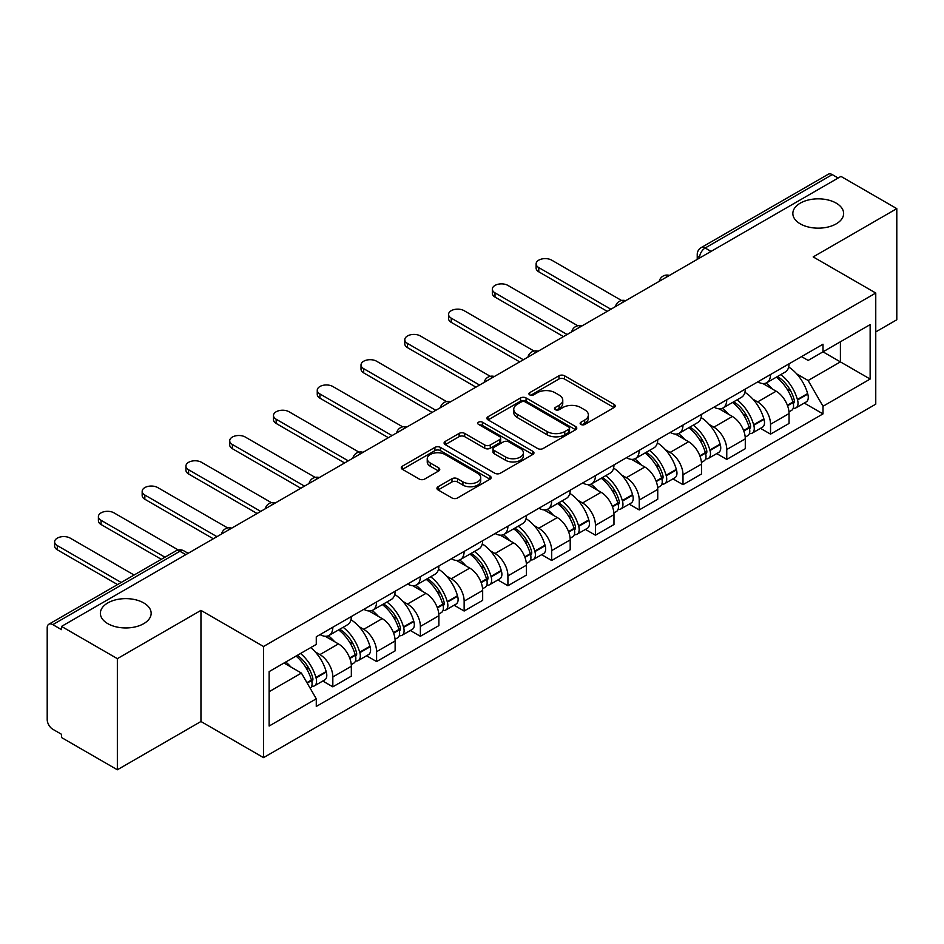 <?xml version="1.0" encoding="UTF-8"?>
<svg xmlns="http://www.w3.org/2000/svg" width="944" height="944" viewBox="0 0 944 944"><rect width="100%" height="100%" fill="white"/><g stroke="black" fill="none" stroke-linecap="round" stroke-linejoin="round"><path stroke-width="1.42" d="M580.949 424.458A2.726 1.569 0 0 0 584.796 424.458L614.06 407.56A3.894 2.254 0 0 0 615.205 405.967A3.894 2.254 0 0 0 614.06 404.386L564.488 375.759A3.894 2.254 0 0 0 558.978 375.759L529.714 392.657A2.726 1.569 0 0 0 528.923 393.766A2.726 1.569 0 0 0 529.714 394.875A2.726 1.569 0 0 0 533.572 394.875L537.36 392.692A12.461 7.198 0 0 1 554.989 392.692L559.119 395.076A12.461 7.198 0 0 1 562.766 400.162A12.461 7.198 0 0 1 559.119 405.259L555.332 407.442A2.726 1.569 0 0 0 554.529 408.551A2.726 1.569 0 0 0 555.332 409.672A2.726 1.569 0 0 0 559.19 409.672L562.978 407.478A12.461 7.198 0 0 1 580.595 407.478L584.725 409.861A12.461 7.198 0 0 1 588.383 414.959A12.461 7.198 0 0 1 584.725 420.045L580.949 422.228A2.726 1.569 0 0 0 580.147 423.337A2.726 1.569 0 0 0 580.949 424.458L580.949 422.228M143.724 602.921A25.394 14.667 0 0 0 116.041 599.747A25.394 14.667 0 0 0 100.371 613.293A25.394 14.667 0 0 0 107.805 623.654A25.394 14.667 0 0 0 135.476 626.84A25.394 14.667 0 0 0 151.158 613.293A25.394 14.667 0 0 0 143.724 602.921M836.195 203.125A25.394 14.667 0 0 0 808.524 199.951A25.394 14.667 0 0 0 792.842 213.497A25.394 14.667 0 0 0 800.276 223.858A25.394 14.667 0 0 0 827.959 227.044A25.394 14.667 0 0 0 843.629 213.497A25.394 14.667 0 0 0 836.195 203.125M438.075 486.75A3.894 2.254 0 0 0 436.93 488.331A3.894 2.254 0 0 0 438.075 489.924L451.987 497.96A3.894 2.254 0 0 0 457.498 497.96L489.995 479.198A3.894 2.254 0 0 0 491.128 477.605A3.894 2.254 0 0 0 489.995 476.012L440.411 447.397A3.894 2.254 0 0 0 434.913 447.397L402.415 466.159A3.894 2.254 0 0 0 401.271 467.74A3.894 2.254 0 0 0 402.415 469.333L419.207 479.033A3.894 2.254 0 0 0 424.717 479.033L438.63 471.009A3.894 2.254 0 0 0 439.762 469.416A3.894 2.254 0 0 0 438.63 467.823L430.299 463.008A10.419 6.018 0 0 1 427.243 458.76A10.419 6.018 0 0 1 433.674 453.203A10.419 6.018 0 0 1 445.025 454.512L477.664 473.345A10.419 6.018 0 0 1 480.72 477.605A10.419 6.018 0 0 1 474.289 483.163A10.419 6.018 0 0 1 462.926 481.853L457.498 478.714A3.894 2.254 0 0 0 451.987 478.714L438.075 486.75L438.075 489.924M263.529 646.498L200.954 610.379L117.351 658.652L61.513 626.415L840.962 176.398L896.8 208.636L813.185 256.91L875.761 293.029L263.529 646.498L263.529 757.631L875.761 404.162L875.761 293.029M537.632 448.506A3.894 2.254 0 0 0 543.142 448.506L575.639 429.744A3.894 2.254 0 0 0 576.784 428.151A3.894 2.254 0 0 0 575.639 426.558L526.068 397.943A3.894 2.254 0 0 0 520.557 397.943L488.06 416.705A3.894 2.254 0 0 0 486.927 418.298A3.894 2.254 0 0 0 488.06 419.879L537.632 448.506M479.646 425.048A2.726 1.569 0 0 1 482.419 425.425L482.419 422.192L532.817 451.291A3.894 2.254 0 0 1 533.962 452.872A3.894 2.254 0 0 1 532.817 454.465L500.32 473.227A3.894 2.254 0 0 1 494.809 473.227L445.238 444.612L445.238 441.426A3.894 2.254 0 0 0 444.093 443.019A3.894 2.254 0 0 0 445.238 444.612M445.238 441.426L459.15 433.402A3.894 2.254 0 0 1 464.649 433.402L484.756 445.002A3.894 2.254 0 0 0 490.266 445.002L499.494 439.68A3.894 2.254 0 0 0 500.639 438.087A3.894 2.254 0 0 0 499.494 436.506L478.561 424.411A2.726 1.569 0 0 1 477.758 423.301A2.726 1.569 0 0 1 479.446 421.85A2.726 1.569 0 0 1 482.419 422.192M117.351 658.652L117.351 769.773L61.513 737.535L61.513 734.302L52.817 729.275A7.941 4.578 -120 0 1 47.2 719.564L47.2 627.866A7.941 4.578 -120 0 1 48.84 624.232L175.95 550.859A7.941 4.578 60 0 1 179.915 551.249L52.817 624.633A7.941 4.578 -120 0 0 48.84 624.232M875.761 331.91L896.8 319.768L896.8 208.636M117.351 769.773L200.954 721.499L263.529 757.631M61.513 626.415L61.513 629.648L52.817 624.633M711.056 251.399L705.168 248.001A7.941 4.578 60 0 0 701.191 247.611L828.301 174.227A7.941 4.578 60 0 1 832.266 174.616L705.168 248.001A7.941 4.578 120 0 0 699.551 257.724L699.551 258.042M838.154 178.015L832.266 174.616M770.54 374.52A18.255 10.537 60 0 1 766.752 382.709L785.278 372.019A18.255 10.537 -120 0 0 789.054 363.829M752.958 399.194L757.631 401.896A18.255 10.537 60 0 1 770.54 424.245L789.054 413.555A18.255 10.537 -120 0 0 776.145 391.205L762.894 383.547M789.054 413.555L789.054 423.443L770.54 434.134L760.498 428.328M766.752 382.709A18.255 10.537 60 0 1 757.772 381.883M770.54 424.245L770.54 434.134M726.762 399.784A18.255 10.537 60 0 1 722.986 407.985L741.5 397.282A18.255 10.537 -120 0 0 745.288 389.093M716.72 453.604L726.762 459.398L745.288 448.707L745.288 438.83A18.255 10.537 -120 0 0 732.379 416.469L719.127 408.823M722.986 407.985A18.255 10.537 60 0 1 714.006 407.159M709.192 424.47L713.865 427.16A18.255 10.537 60 0 1 726.762 449.521L726.762 459.398M682.996 425.06A18.255 10.537 60 0 1 679.22 433.249L697.734 422.558A18.255 10.537 -120 0 0 701.51 414.369M672.954 478.868L682.996 484.673L701.51 473.982L701.51 464.094A18.255 10.537 -120 0 0 688.613 441.745L675.349 434.087M679.22 433.249A18.255 10.537 60 0 1 670.228 432.423M665.426 449.733L670.087 452.436A18.255 10.537 60 0 1 682.996 474.785L682.996 484.673M639.23 450.323A18.255 10.537 60 0 1 635.442 458.524L653.968 447.834A18.255 10.537 -120 0 0 657.744 439.633M629.188 504.143L639.23 509.937L657.744 499.246L657.744 489.37A18.255 10.537 -120 0 0 644.835 467.009L631.583 459.362M635.442 458.524A18.255 10.537 60 0 1 626.462 457.698M621.648 475.009L626.32 477.699A18.255 10.537 60 0 1 639.23 500.06L639.23 509.937M595.452 475.599A18.255 10.537 60 0 1 591.676 483.788L610.19 473.097A18.255 10.537 -120 0 0 613.978 464.908M585.41 529.419L595.452 535.213L613.978 524.522L613.978 514.633A18.255 10.537 -120 0 0 601.068 492.284L587.817 484.626M591.676 483.788A18.255 10.537 60 0 1 582.684 482.974M577.881 500.285L582.554 502.975A18.255 10.537 60 0 1 595.452 525.336L595.452 535.213M551.685 500.875A18.255 10.537 60 0 1 547.909 509.064L566.424 498.373A18.255 10.537 -120 0 0 570.2 490.172M541.644 554.683L551.685 560.488L570.2 549.786L570.2 539.909A18.255 10.537 -120 0 0 557.302 517.56L544.039 509.902M547.909 509.064A18.255 10.537 60 0 1 538.918 508.238M534.103 525.548L538.776 528.251A18.255 10.537 60 0 1 551.685 550.6L551.685 560.488M507.919 526.138A18.255 10.537 60 0 1 504.131 534.328L522.657 523.637A18.255 10.537 -120 0 0 526.433 515.448M497.877 579.958L507.919 585.752L526.433 575.061L526.433 565.185A18.255 10.537 -120 0 0 513.524 542.824L500.273 535.177M504.131 534.328A18.255 10.537 60 0 1 495.152 533.513M490.337 550.824L495.01 553.514A18.255 10.537 60 0 1 507.919 575.875L507.919 585.752M464.141 551.414A18.255 10.537 60 0 1 460.365 559.603L478.879 548.912A18.255 10.537 -120 0 0 482.667 540.723M454.099 605.222L464.141 611.028L482.667 600.337L482.667 590.448A18.255 10.537 -120 0 0 469.758 568.099L456.495 560.441M460.365 559.603A18.255 10.537 60 0 1 451.374 558.777M446.571 576.088L451.232 578.79A18.255 10.537 60 0 1 464.141 601.139L464.141 611.028M420.375 576.678A18.255 10.537 60 0 1 416.587 584.879L435.113 574.188A18.255 10.537 -120 0 0 438.889 565.987M410.333 630.498L420.375 636.291L438.889 625.601L438.889 615.724A18.255 10.537 -120 0 0 425.98 593.363L412.729 585.717M416.587 584.879A18.255 10.537 60 0 1 407.607 584.053M402.793 601.363L407.466 604.054A18.255 10.537 60 0 1 420.375 626.415L420.375 636.291M376.597 601.953A18.255 10.537 60 0 1 372.821 610.143L391.335 599.452A18.255 10.537 -120 0 0 395.123 591.263M366.555 655.773L376.597 661.567L395.123 650.876L395.123 640.988A18.255 10.537 -120 0 0 382.214 618.639L368.962 610.98M372.821 610.143A18.255 10.537 60 0 1 363.841 609.317M359.027 626.639L363.7 629.329A18.255 10.537 60 0 1 376.597 651.679L376.597 661.567M332.831 627.217A18.255 10.537 60 0 1 329.055 635.418L347.569 624.727A18.255 10.537 -120 0 0 351.345 616.526M322.789 681.037L332.831 686.831L351.345 676.14L351.345 666.263A18.255 10.537 -120 0 0 338.448 643.902L325.184 636.256M329.055 635.418A18.255 10.537 60 0 1 320.063 634.592M315.261 651.903L319.922 654.605A18.255 10.537 60 0 1 332.831 676.954L332.831 686.831M801.539 356.62L808.135 360.419L870.144 324.618L840.408 341.787L840.408 361.882L808.135 380.515L796.736 373.93M269.134 691.692L301.407 673.072L316.275 698.82L269.134 726.042L269.134 671.609L316.275 644.398L316.275 636.775L823.003 344.218L823.003 351.841L870.144 379.051L823.003 406.262L808.135 380.515M870.144 324.618L870.144 379.051M316.275 698.82L316.275 706.442L823.003 413.885L823.003 406.262M200.954 610.379L200.954 721.499M301.407 673.072L284.014 663.018M804.264 403.064L823.003 413.885M582.035 424.835L584.725 423.278A12.461 7.198 0 0 0 588.383 418.192L588.383 414.959M562.766 400.162L562.766 403.407A12.461 7.198 0 0 1 559.119 408.492L556.417 410.05M614.013 407.596L564.488 379.004A3.894 2.254 0 0 0 558.978 379.004L530.811 395.265M575.592 429.768L526.068 401.176A3.894 2.254 0 0 0 520.557 401.176L488.119 419.915M568.76 429.26A2.726 1.569 0 0 0 569.551 428.151A2.726 1.569 0 0 0 568.76 427.042L525.242 401.92A2.726 1.569 0 0 0 521.383 401.92L517.395 404.221A12.461 7.198 0 0 0 513.748 409.307A12.461 7.198 0 0 0 517.395 414.392L547.142 431.573A12.461 7.198 0 0 0 564.76 431.573L568.76 429.26L568.76 432.505A2.726 1.569 0 0 0 569.551 431.396L569.551 428.151M513.748 409.307L513.748 412.552A12.461 7.198 0 0 0 517.395 417.637L517.395 414.392M568.76 432.505L564.76 434.806A12.461 7.198 0 0 1 547.142 434.806L517.395 417.637M445.285 444.636L459.15 436.635L459.15 433.402M500.639 438.087L500.639 441.332A3.894 2.254 0 0 1 499.494 442.925L490.266 448.247A3.894 2.254 0 0 1 484.756 448.247L464.649 436.635A3.894 2.254 0 0 0 459.15 436.635M482.419 425.425L532.77 454.501M505.618 457.049A10.419 6.018 0 0 0 516.97 458.359A10.419 6.018 0 0 0 523.401 452.801A10.419 6.018 0 0 0 520.356 448.542L508.851 441.91A3.894 2.254 0 0 0 503.353 441.91L494.125 447.232A3.894 2.254 0 0 0 492.98 448.825A3.894 2.254 0 0 0 494.125 450.418L505.618 457.049L505.618 460.294A10.419 6.018 0 0 0 516.97 461.592A10.419 6.018 0 0 0 523.401 456.035L523.401 452.801M492.98 448.825L492.98 452.058A3.894 2.254 0 0 0 494.125 453.651L494.125 450.418M505.618 460.294L494.125 453.651M480.72 477.605L480.72 480.838A10.419 6.018 0 0 1 474.289 486.396A10.419 6.018 0 0 1 462.926 485.098L457.498 481.959A3.894 2.254 0 0 0 451.987 481.959L438.122 489.96M427.243 458.76L427.243 462.005A10.419 6.018 0 0 0 430.299 466.253L430.299 463.008M438.571 471.032L430.299 466.253M489.936 479.222L440.411 450.63A3.894 2.254 0 0 0 434.913 450.63L402.463 469.369L402.415 466.159M777.431 376.55A25.004 14.431 60 0 1 777.549 376.621A25.004 14.431 60 0 1 793.998 399.052L794.152 399.572A4.862 2.808 60 0 1 793.385 403.383A4.862 2.808 60 0 1 793.267 403.442M621.577 300.499L551.685 260.155A9.121 5.275 -0 0 0 541.738 259.01A9.121 5.275 -0 0 0 536.109 263.872A9.121 5.275 -0 0 0 538.776 267.6L538.776 271.813A9.121 5.275 180 0 1 536.109 268.084L536.109 263.872M776.334 377.175A30.161 17.417 60 0 1 792.901 402.061L793.054 402.581A10.018 5.782 60 0 1 791.473 410.451L788.983 411.891M793.184 408.233A10.018 5.782 -120 0 0 795.957 407.855A10.018 5.782 -120 0 0 797.538 399.985L797.397 399.465A30.161 17.417 -120 0 0 780.818 374.591M788.677 367.027A30.161 17.417 60 0 1 807.639 393.554L807.781 394.073A10.018 5.782 60 0 1 806.2 401.943L795.957 407.855M607.24 311.343L538.776 271.813M766.044 383.063A30.161 17.417 60 0 1 772.345 388.999M610.886 309.231L538.776 267.6M787.013 389.046L790.848 391.264M733.653 401.825A25.004 14.431 60 0 1 733.783 401.896A25.004 14.431 60 0 1 750.232 424.328L750.374 424.847A4.862 2.808 60 0 1 749.607 428.659A4.862 2.808 60 0 1 749.501 428.718M577.799 325.774L507.919 285.418A9.121 5.275 -0 0 0 497.972 284.274A9.121 5.275 -0 0 0 492.331 289.147A9.121 5.275 -0 0 0 495.01 292.876L495.01 297.089A9.121 5.275 180 0 1 492.331 293.36L492.331 289.147M732.568 402.451A30.161 17.417 60 0 1 749.135 427.337L749.288 427.856A10.018 5.782 60 0 1 747.695 435.715L745.205 437.155M749.418 433.508A10.018 5.782 -120 0 0 752.191 433.131A10.018 5.782 -120 0 0 753.772 425.26L753.631 424.741A30.161 17.417 -120 0 0 737.052 399.855M744.91 392.303A30.161 17.417 60 0 1 763.861 418.829L764.015 419.348A10.018 5.782 60 0 1 762.433 427.219L752.191 433.131M563.474 336.607L495.01 297.089M722.278 408.327A30.161 17.417 60 0 1 728.579 414.274M567.12 334.506L495.01 292.876M743.235 414.322L747.082 416.54M689.887 427.089A25.004 14.431 60 0 1 690.017 427.16A25.004 14.431 60 0 1 706.466 449.592L706.608 450.111A4.862 2.808 60 0 1 705.841 453.934A4.862 2.808 60 0 1 705.734 453.993M534.033 351.038L464.141 310.694A9.121 5.275 -0 0 0 454.194 309.549A9.121 5.275 -0 0 0 448.565 314.411A9.121 5.275 -0 0 0 451.232 318.14L451.232 322.352A9.121 5.275 180 0 1 448.565 318.624L448.565 314.411M688.79 427.726A30.161 17.417 60 0 1 705.369 452.601L705.51 453.12A10.018 5.782 60 0 1 703.929 460.991L701.439 462.43M705.64 458.772A10.018 5.782 -120 0 0 708.425 458.395A10.018 5.782 -120 0 0 710.006 450.536L709.853 450.017A30.161 17.417 -120 0 0 693.285 425.13M701.132 417.567A30.161 17.417 60 0 1 720.095 444.105L720.248 444.612A10.018 5.782 60 0 1 718.655 452.483L708.425 458.395M519.696 361.882L451.232 322.352M678.512 433.603A30.161 17.417 60 0 1 684.801 439.55M523.342 359.77L451.232 318.14M699.469 439.585L703.315 441.804M646.121 452.365A25.004 14.431 60 0 1 646.239 452.436A25.004 14.431 60 0 1 662.688 474.867L662.841 475.387A4.862 2.808 60 0 1 662.074 479.198A4.862 2.808 60 0 1 661.956 479.257M490.266 376.314L420.375 335.958A9.121 5.275 -0 0 0 410.428 334.825A9.121 5.275 -0 0 0 404.799 339.687A9.121 5.275 -0 0 0 407.466 343.415L407.466 347.628A9.121 5.275 180 0 1 404.799 343.899L404.799 339.687M645.023 452.99A30.161 17.417 60 0 1 661.591 477.876L661.744 478.396A10.018 5.782 60 0 1 660.163 486.254L657.673 487.694M661.874 484.048A10.018 5.782 -120 0 0 664.647 483.67A10.018 5.782 -120 0 0 666.228 475.8L666.086 475.28A30.161 17.417 -120 0 0 649.507 450.406M657.366 442.842A30.161 17.417 60 0 1 676.329 469.369L676.47 469.888A10.018 5.782 60 0 1 674.889 477.758L664.647 483.67M475.929 387.146L407.466 347.628M634.734 458.867A30.161 17.417 60 0 1 641.035 464.814M479.576 385.046L407.466 343.415M655.691 464.861L659.537 467.079M602.343 477.629A25.004 14.431 60 0 1 602.473 477.699A25.004 14.431 60 0 1 618.922 500.131L619.063 500.65A4.862 2.808 60 0 1 618.296 504.474A4.862 2.808 60 0 1 618.19 504.533M446.488 401.578L376.597 361.233A9.121 5.275 -0 0 0 366.661 360.089A9.121 5.275 -0 0 0 361.021 364.962A9.121 5.275 -0 0 0 363.7 368.679L363.7 372.892A9.121 5.275 180 0 1 361.021 369.175L361.021 364.962M601.245 478.266A30.161 17.417 60 0 1 617.824 503.14L617.966 503.659A10.018 5.782 60 0 1 616.385 511.53L613.895 512.97M618.108 509.312A10.018 5.782 -120 0 0 620.881 508.934A10.018 5.782 -120 0 0 622.462 501.075L622.308 500.556A30.161 17.417 -120 0 0 605.741 475.67M613.6 468.106A30.161 17.417 60 0 1 632.551 494.644L632.704 495.163A10.018 5.782 60 0 1 631.123 503.022L620.881 508.934M432.151 412.422L363.7 372.892M590.968 484.142A30.161 17.417 60 0 1 597.269 490.089M435.809 410.31L363.7 368.679M611.924 490.125L615.771 492.343M558.577 502.904A25.004 14.431 60 0 1 558.695 502.975A25.004 14.431 60 0 1 575.144 525.407L575.297 525.926A4.862 2.808 60 0 1 574.53 529.737A4.862 2.808 60 0 1 574.412 529.796M402.722 426.853L332.831 386.509A9.121 5.275 -0 0 0 322.883 385.364A9.121 5.275 -0 0 0 317.255 390.226A9.121 5.275 -0 0 0 319.922 393.955L319.922 398.167A9.121 5.275 180 0 1 317.255 394.439L317.255 390.226M557.479 503.53A30.161 17.417 60 0 1 574.058 528.416L574.2 528.935A10.018 5.782 60 0 1 572.619 536.806L570.129 538.245M574.33 534.587A10.018 5.782 -120 0 0 577.103 534.21A10.018 5.782 -120 0 0 578.696 526.339L578.542 525.82A30.161 17.417 -120 0 0 561.975 500.945M569.822 493.382A30.161 17.417 60 0 1 588.785 519.908L588.926 520.427A10.018 5.782 60 0 1 587.345 528.298L577.103 534.21M388.385 437.697L319.922 398.167M547.19 509.418A30.161 17.417 60 0 1 553.491 515.353M392.031 435.585L319.922 393.955M568.158 515.4L572.005 517.619M514.799 528.168A25.004 14.431 60 0 1 514.928 528.251A25.004 14.431 60 0 1 531.378 550.682L531.519 551.202A4.862 2.808 60 0 1 530.752 555.013A4.862 2.808 60 0 1 530.646 555.072M358.944 452.129L289.065 411.773A9.121 5.275 -0 0 0 279.117 410.628A9.121 5.275 -0 0 0 273.477 415.502A9.121 5.275 -0 0 0 276.155 419.23L276.155 423.443A9.121 5.275 180 0 1 273.477 419.714L273.477 415.502M513.713 528.805A30.161 17.417 60 0 1 530.28 553.691L530.434 554.211A10.018 5.782 60 0 1 528.852 562.069L526.351 563.509M530.563 559.851A10.018 5.782 -120 0 0 533.336 559.485A10.018 5.782 -120 0 0 534.918 551.615L534.776 551.095A30.161 17.417 -120 0 0 518.197 526.209M526.056 518.657A30.161 17.417 60 0 1 545.018 545.184L545.16 545.703A10.018 5.782 60 0 1 543.579 553.573L533.336 559.485M344.619 462.961L276.155 423.443M503.423 534.682A30.161 17.417 60 0 1 509.725 540.629M348.265 460.861L276.155 419.23M524.38 540.676L528.227 542.894M471.032 553.444A25.004 14.431 60 0 1 471.162 553.514A25.004 14.431 60 0 1 487.611 575.946L487.753 576.465A4.862 2.808 60 0 1 486.986 580.289A4.862 2.808 60 0 1 486.88 580.348M315.178 477.393L245.287 437.048A9.121 5.275 -0 0 0 235.339 435.904A9.121 5.275 -0 0 0 229.711 440.765A9.121 5.275 -0 0 0 232.389 444.494L232.389 448.707A9.121 5.275 180 0 1 229.711 444.978L229.711 440.765M469.935 554.081A30.161 17.417 60 0 1 486.514 578.955L486.656 579.474A10.018 5.782 60 0 1 485.074 587.345L482.585 588.785M486.785 585.127A10.018 5.782 -120 0 0 489.57 584.749A10.018 5.782 -120 0 0 491.151 576.89L490.998 576.371A30.161 17.417 -120 0 0 474.431 551.485M482.278 543.921A30.161 17.417 60 0 1 501.24 570.459L501.394 570.967A10.018 5.782 60 0 1 499.813 578.837L489.57 584.749M300.841 488.237L232.389 448.707M459.657 559.957A30.161 17.417 60 0 1 465.947 565.904M304.487 486.125L232.389 444.494M480.614 565.94L484.461 568.158M427.266 578.719A25.004 14.431 60 0 1 427.384 578.79A25.004 14.431 60 0 1 443.833 601.222L443.987 601.741A4.862 2.808 60 0 1 443.22 605.552A4.862 2.808 60 0 1 443.102 605.611M271.412 502.668L201.52 462.312A9.121 5.275 -0 0 0 191.573 461.168A9.121 5.275 -0 0 0 185.944 466.041A9.121 5.275 -0 0 0 188.611 469.77L188.611 473.982A9.121 5.275 180 0 1 185.944 470.254L185.944 466.041M426.169 579.345A30.161 17.417 60 0 1 442.736 604.231L442.889 604.75A10.018 5.782 60 0 1 441.308 612.609L438.818 614.048M443.019 610.402A10.018 5.782 -120 0 0 445.792 610.025A10.018 5.782 -120 0 0 447.373 602.154L447.232 601.635A30.161 17.417 -120 0 0 430.653 576.76M438.512 569.197A30.161 17.417 60 0 1 457.474 595.723L457.616 596.242A10.018 5.782 60 0 1 456.035 604.113L445.792 610.025M257.075 513.501L188.611 473.982M415.879 585.221A30.161 17.417 60 0 1 422.18 591.168M260.721 511.4L188.611 469.77M436.848 591.215L440.683 593.434M383.488 603.983A25.004 14.431 60 0 1 383.618 604.054A25.004 14.431 60 0 1 400.067 626.486L400.209 627.005A4.862 2.808 60 0 1 399.442 630.828A4.862 2.808 60 0 1 399.336 630.887M227.634 527.932L157.754 487.588A9.121 5.275 -0 0 0 147.807 486.443A9.121 5.275 -0 0 0 142.166 491.317A9.121 5.275 -0 0 0 144.845 495.034L144.845 499.246A9.121 5.275 180 0 1 142.166 495.529L142.166 491.317M382.403 604.62A30.161 17.417 60 0 1 398.97 629.495L399.123 630.014A10.018 5.782 60 0 1 397.53 637.884L395.04 639.324M399.253 635.666A10.018 5.782 -120 0 0 402.026 635.288A10.018 5.782 -120 0 0 403.607 627.43L403.454 626.91A30.161 17.417 -120 0 0 386.887 602.024M394.745 594.46A30.161 17.417 60 0 1 413.696 620.999L413.85 621.518A10.018 5.782 60 0 1 412.268 629.377L402.026 635.288M213.309 538.776L144.845 499.246M372.113 610.497A30.161 17.417 60 0 1 378.414 616.444M216.955 536.664L144.845 495.034M393.07 616.479L396.917 618.698M339.722 629.259A25.004 14.431 60 0 1 339.852 629.329A25.004 14.431 60 0 1 356.289 651.761L356.443 652.28A4.862 2.808 60 0 1 355.676 656.092A4.862 2.808 60 0 1 355.569 656.151M178.251 549.963L113.976 512.852A9.121 5.275 -0 0 0 104.029 511.719A9.121 5.275 -0 0 0 98.4 516.58A9.121 5.275 -0 0 0 101.067 520.309L101.067 524.522A9.121 5.275 180 0 1 98.4 520.793L98.4 516.58M338.625 629.884A30.161 17.417 60 0 1 355.204 654.77L355.345 655.289A10.018 5.782 60 0 1 353.764 663.16L351.274 664.6M355.475 660.942A10.018 5.782 -120 0 0 358.248 660.564A10.018 5.782 -120 0 0 359.841 652.693L359.688 652.174A30.161 17.417 -120 0 0 343.12 627.3M350.967 619.736A30.161 17.417 60 0 1 369.93 646.262L370.083 646.782A10.018 5.782 60 0 1 368.49 654.652L358.248 660.564M161.318 559.296L101.067 524.522M328.347 635.772A30.161 17.417 60 0 1 334.636 641.708M164.964 557.196L101.067 520.309M349.304 641.755L353.15 643.973M297.301 655.348A25.004 14.431 60 0 1 312.523 677.037L312.676 677.556A4.862 2.808 60 0 1 311.909 681.367A4.862 2.808 60 0 1 311.791 681.426M134.095 575.014L70.21 538.127A9.121 5.275 -0 0 0 60.263 536.983A9.121 5.275 -0 0 0 54.622 541.856A9.121 5.275 -0 0 0 57.301 545.585L57.301 549.786A9.121 5.275 180 0 1 54.622 546.069L54.622 541.856M296.027 656.08A30.161 17.417 60 0 1 311.426 680.046L311.579 680.565A10.018 5.782 60 0 1 310.198 688.294M311.709 686.205A10.018 5.782 -120 0 0 314.482 685.84A10.018 5.782 -120 0 0 316.063 677.969L315.921 677.45A30.161 17.417 -120 0 0 300.522 653.496M310.753 647.584A30.161 17.417 60 0 1 326.164 671.538L326.305 672.057A10.018 5.782 60 0 1 324.724 679.916L314.482 685.84M117.54 584.572L57.301 549.786M285.784 661.992A30.161 17.417 60 0 1 290.87 666.983M121.198 582.472L57.301 545.585M305.526 667.019L309.372 669.249M699.834 257.877L699.551 257.724A7.941 4.578 0 0 1 697.227 254.479L697.227 259.388M376.597 651.679L395.123 640.988M420.375 626.415L438.889 615.724M464.141 601.139L482.667 590.448M507.919 575.875L526.433 565.185M551.685 550.6L570.2 539.909M595.452 525.336L613.978 514.633M639.23 500.06L657.744 489.37M682.996 474.785L701.51 464.094M726.762 449.521L745.288 438.83M332.831 676.954L351.345 666.263M319.922 654.605L338.448 643.902M363.7 629.329L382.214 618.639M407.466 604.054L425.98 593.363M451.232 578.79L469.758 568.099M495.01 553.514L513.524 542.824M538.776 528.251L557.302 517.56M582.554 502.975L601.068 492.284M626.32 477.699L644.835 467.009M670.087 452.436L688.613 441.745M713.865 427.16L732.379 416.469M757.631 401.896L776.145 391.205M668.753 275.825A7.941 4.578 120 0 0 665.249 277.843M624.987 301.089A7.941 4.578 120 0 0 621.482 303.118M581.209 326.364A7.941 4.578 120 0 0 577.716 328.382M537.443 351.628A7.941 4.578 120 0 0 533.938 353.658M493.677 376.904A7.941 4.578 120 0 0 490.172 378.933M449.899 402.179A7.941 4.578 120 0 0 446.394 404.197M406.132 427.443A7.941 4.578 120 0 0 402.628 429.473M362.366 452.719A7.941 4.578 120 0 0 358.862 454.737M318.588 477.983A7.941 4.578 120 0 0 315.084 480.012M274.822 503.258A7.941 4.578 120 0 0 271.317 505.276M231.044 528.534A7.941 4.578 120 0 0 227.539 530.552M185.803 554.647L179.915 551.249A7.941 4.578 120 0 1 183.879 550.859A7.941 7.941 0 0 0 175.95 550.859M584.725 423.278L584.725 420.045M555.332 409.672L555.332 407.442M559.119 408.492L559.119 405.259M529.714 394.875L529.714 392.657M558.978 379.004L558.978 375.759M564.488 379.004L564.488 375.759M614.06 407.56L614.06 404.386M488.06 419.879L488.06 416.705M520.557 401.176L520.557 397.943M526.068 401.176L526.068 397.943M575.639 429.744L575.639 426.558M547.142 434.806L547.142 431.573M564.76 434.806L564.76 431.573M464.649 436.635L464.649 433.402M484.756 448.247L484.756 445.002M490.266 448.247L490.266 445.002M499.494 442.925L499.494 439.68M532.817 454.465L532.817 451.291M451.987 481.959L451.987 478.714M457.498 481.959L457.498 478.714M462.926 485.098L462.926 481.853M438.63 471.009L438.63 467.823M434.913 450.63L434.913 447.397M440.411 450.63L440.411 447.397M489.995 479.198L489.995 476.012M787.567 405.743L793.054 402.581M797.538 399.985L807.781 394.073M797.397 399.465L807.639 393.554M792.901 402.026L794.388 401.165M787.379 405.247L792.901 402.061M743.801 431.019L749.288 427.856M753.772 425.26L764.015 419.348M753.631 424.741L763.861 418.829M749.123 427.302L750.622 426.428M743.612 430.523L749.135 427.337M700.023 456.294L705.51 453.12M710.006 450.536L720.248 444.612M709.853 450.017L720.095 444.105M699.846 455.799L706.844 451.704M656.257 481.558L661.744 478.396M666.228 475.8L676.47 469.888M666.086 475.28L676.329 469.369M661.579 477.841L663.077 476.98M656.068 481.062L661.591 477.876M612.491 506.834L617.966 503.659M622.462 501.075L632.704 495.163M622.308 500.556L632.551 494.644M617.813 503.105L619.299 502.243M612.302 506.338L617.824 503.14M568.713 532.097L574.2 528.935M578.696 526.339L588.926 520.427M578.542 525.82L588.785 519.908M568.536 531.602L575.533 527.519M524.947 557.373L530.434 554.211M534.918 551.615L545.16 545.703M534.776 551.095L545.018 545.184M530.268 553.644L531.767 552.783M524.758 556.877L530.28 553.691M481.169 582.649L486.656 579.474M491.151 576.89L501.394 570.967M490.998 576.371L501.24 570.459M486.502 578.92L487.989 578.058M480.992 582.141L486.514 578.955M437.402 607.912L442.889 604.75M447.373 602.154L457.616 596.242M447.232 601.635L457.474 595.723M437.214 607.417L444.223 603.334M393.636 633.188L399.123 630.014M403.607 627.43L413.85 621.518M403.454 626.91L413.696 620.999M393.447 632.692L400.457 628.598M349.858 658.452L355.345 655.289M359.841 652.693L370.083 646.782M359.688 652.174L369.93 646.262M355.192 654.735L356.679 653.873M349.681 657.956L355.204 654.77M307.189 683.09L311.579 680.565M316.063 677.969L326.305 672.057M315.921 677.45L326.164 671.538M311.414 679.999L312.912 679.137M306.93 682.642L311.426 680.046M669.426 275.436A7.941 7.941 0 0 0 659.242 281.312M625.66 300.699A7.941 7.941 0 0 0 615.476 306.588M581.893 325.975A7.941 7.941 0 0 0 571.71 331.851M538.115 351.251A7.941 7.941 0 0 0 527.932 357.127M494.349 376.514A7.941 7.941 0 0 0 484.166 382.391M450.571 401.79A7.941 7.941 0 0 0 440.4 407.666M406.805 427.054A7.941 7.941 0 0 0 396.622 432.942M363.039 452.329A7.941 7.941 0 0 0 352.855 458.206M319.261 477.593A7.941 7.941 0 0 0 309.077 483.481M275.495 502.869A7.941 7.941 0 0 0 265.311 508.745M231.728 528.144A7.941 7.941 0 0 0 221.545 534.021M188.127 553.302L183.879 550.859M701.191 247.611A7.941 7.941 0 0 0 697.227 254.479"/></g></svg>
